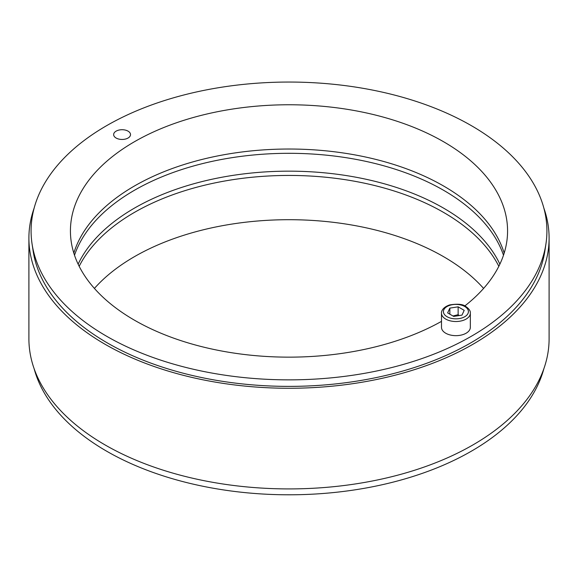 <?xml version="1.0" encoding="UTF-8"?>
<svg xmlns="http://www.w3.org/2000/svg" width="578" height="578" viewBox="0 0 578 578"><rect width="100%" height="100%" fill="white"/><g stroke="black" fill="none" stroke-linecap="round" stroke-linejoin="round"><path stroke-width="0.87" d="M483.591 288.422A218.571 126.192 0 0 0 289 219.698A218.571 126.192 0 0 0 94.409 288.422M79.172 266.292A218.571 126.192 180 0 1 289 175.437A218.571 126.192 180 0 1 498.828 266.292M543.855 368.757A257.911 148.907 180 0 1 369.06 487.442A257.911 148.907 180 0 1 106.627 451.18A257.911 148.907 180 0 1 34.145 368.757M74.511 255.23A218.571 126.192 180 0 1 289 153.307A218.571 126.192 180 0 1 503.489 255.23M499.876 264.153A218.571 126.192 0 0 0 289 171.16A218.571 126.192 0 0 0 78.124 264.153M545.943 243.887L544.873 250.975A256.842 148.286 180 0 1 376.885 377.434A256.842 148.286 180 0 1 107.385 342.949A256.842 148.286 180 0 1 33.127 250.975L32.057 243.887A257.911 148.907 0 0 0 289 379.862A257.911 148.907 0 0 0 545.943 243.887A257.911 148.907 0 0 0 471.373 125.664A257.911 148.907 0 0 0 180.04 95.991A257.911 148.907 0 0 0 32.057 243.887M543.855 208.094A260.1 150.164 180 0 1 549.1 238.1A260.1 150.164 180 0 1 289 388.264A260.1 150.164 180 0 1 28.9 238.1A260.1 150.164 180 0 1 34.145 208.094M28.9 238.1L28.9 338.751A260.1 150.164 0 0 0 289 488.916A260.1 150.164 0 0 0 549.1 338.751L549.1 238.1M116.12 138.034A8.432 4.87 180 0 1 113.649 134.587A8.432 4.87 180 0 1 122.081 129.718A8.432 4.87 180 0 1 130.52 134.587A8.432 4.87 180 0 1 125.31 139.088A8.432 4.87 180 0 1 116.12 138.034M441.491 321.368A218.571 126.192 180 0 1 204.02 347.219A218.571 126.192 180 0 1 70.429 230.962A218.571 126.192 180 0 1 205.356 114.372A218.571 126.192 180 0 1 443.55 141.726A218.571 126.192 180 0 1 507.571 230.962A218.571 126.192 180 0 1 464.806 305.943M504.182 253.092A218.571 126.192 0 0 0 443.55 185.986A218.571 126.192 0 0 0 223.455 154.832A218.571 126.192 0 0 0 73.818 253.092M470.34 313.197L470.34 327.329A14.428 8.33 180 0 1 455.919 335.659A14.428 8.33 180 0 1 441.491 327.329L441.491 313.197A14.428 8.33 0 0 0 455.919 321.52A14.428 8.33 0 0 0 470.34 313.197C470.6 310.993 469.061 308.739 465.716 306.427C462.92 304.165 457.588 303.66 449.735 304.909C442.315 307.359 441.173 311.86 441.491 313.197M458.137 306.839L464.206 310.343L461.988 315.126L453.694 316.412L447.632 312.908L449.85 308.117L458.137 306.839L458.137 314.692L452.979 315.993M449.85 314.186L449.85 308.117M459.149 315.566L458.137 314.692M464.755 306.521A12.499 7.218 180 0 1 459.156 318.594A12.499 7.218 180 0 1 443.839 309.757A12.499 7.218 180 0 1 464.755 306.521"/></g></svg>

